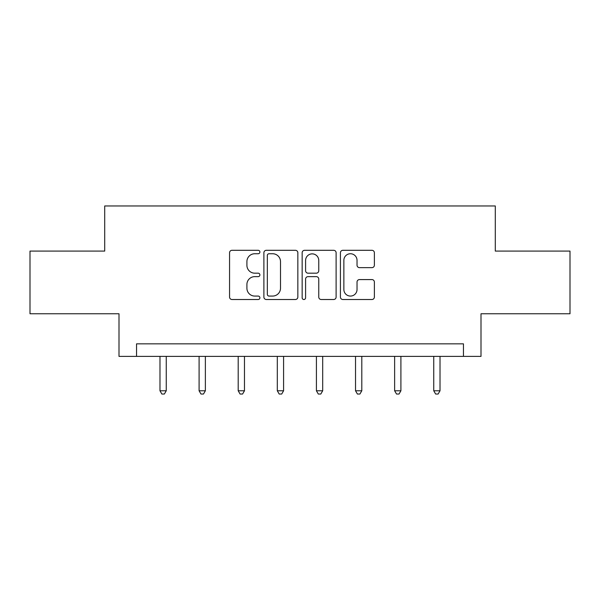 <?xml version="1.0" encoding="UTF-8"?>
<svg xmlns="http://www.w3.org/2000/svg" width="600" height="600" viewBox="0 0 600 600"><rect width="100%" height="100%" fill="white"/><g stroke="black" fill="none" stroke-linecap="round" stroke-linejoin="round"><path stroke-width="0.9" d="M259.89 252.022A1.725 1.725 0 0 0 258.165 250.298L232.02 250.298A2.46 2.46 0 0 0 229.56 252.757L229.56 297.053A2.46 2.46 0 0 0 232.02 299.513L258.165 299.513A1.725 1.725 0 0 0 259.89 297.788A1.725 1.725 0 0 0 258.165 296.07L254.782 296.07A7.875 7.875 0 0 1 246.907 288.195L246.907 284.505A7.875 7.875 0 0 1 254.782 276.63L258.165 276.63A1.725 1.725 0 0 0 259.89 274.905A1.725 1.725 0 0 0 258.165 273.18L254.782 273.18A7.875 7.875 0 0 1 246.907 265.305L246.907 261.615A7.875 7.875 0 0 1 254.782 253.74L258.165 253.74A1.725 1.725 0 0 0 259.89 252.022M371.918 267.645A2.46 2.46 0 0 0 374.377 265.185L374.377 252.757A2.46 2.46 0 0 0 371.918 250.298L342.877 250.298A2.46 2.46 0 0 0 340.418 252.757L340.418 297.053A2.46 2.46 0 0 0 342.877 299.513L371.918 299.513A2.46 2.46 0 0 0 374.377 297.053L374.377 282.045A2.46 2.46 0 0 0 371.918 279.577L359.49 279.577A2.46 2.46 0 0 0 357.03 282.045L357.03 289.485A6.585 6.585 0 0 1 350.445 296.07A6.585 6.585 0 0 1 343.86 289.485L343.86 260.325A6.585 6.585 0 0 1 350.445 253.74A6.585 6.585 0 0 1 357.03 260.325L357.03 265.185A2.46 2.46 0 0 0 359.49 267.645L371.918 267.645M463.455 356.385L481.005 356.385L481.005 313.763L570 313.763L570 251.093L495.293 251.093L495.293 205.965L104.708 205.965L104.708 251.093L30 251.093L30 313.763L118.995 313.763L118.995 356.385L463.455 356.385L463.455 343.845L136.545 343.845L136.545 356.385M297.847 252.757A2.46 2.46 0 0 0 295.388 250.298L266.347 250.298A2.46 2.46 0 0 0 263.888 252.757L263.888 297.053A2.46 2.46 0 0 0 266.347 299.513L295.388 299.513A2.46 2.46 0 0 0 297.847 297.053L297.847 252.757M304.612 250.298L333.653 250.298A2.46 2.46 0 0 1 336.112 252.757L336.112 297.053A2.46 2.46 0 0 1 333.653 299.513L321.225 299.513A2.46 2.46 0 0 1 318.765 297.053L318.765 279.09A2.46 2.46 0 0 0 316.305 276.63L308.062 276.63A2.46 2.46 0 0 0 305.595 279.09L305.595 297.788A1.725 1.725 0 0 1 303.877 299.513A1.725 1.725 0 0 1 302.153 297.788L302.153 252.757A2.46 2.46 0 0 1 304.612 250.298M269.055 253.74A1.725 1.725 0 0 0 267.33 255.465L267.33 294.345A1.725 1.725 0 0 0 269.055 296.07L272.625 296.07A7.875 7.875 0 0 0 280.5 288.195L280.5 261.615A7.875 7.875 0 0 0 272.625 253.74L269.055 253.74M318.765 260.445A6.585 6.585 0 0 0 312.18 253.868A6.585 6.585 0 0 0 305.595 260.445L305.595 270.72A2.46 2.46 0 0 0 308.062 273.18L316.305 273.18A2.46 2.46 0 0 0 318.765 270.72L318.765 260.445M159.983 356.385L159.983 390.78L166.252 390.78L166.252 356.385M166.252 390.78L164.37 394.035L161.865 394.035L159.983 390.78M199.095 356.385L199.095 390.78L205.365 390.78L205.365 356.385M205.365 390.78L203.483 394.035L200.978 394.035L199.095 390.78M238.2 356.385L238.2 390.78L244.47 390.78L244.47 356.385M244.47 390.78L242.587 394.035L240.083 394.035L238.2 390.78M277.312 356.385L277.312 390.78L283.582 390.78L283.582 356.385M283.582 390.78L281.7 394.035L279.195 394.035L277.312 390.78M316.418 356.385L316.418 390.78L322.688 390.78L322.688 356.385M322.688 390.78L320.805 394.035L318.3 394.035L316.418 390.78M355.53 356.385L355.53 390.78L361.8 390.78L361.8 356.385M361.8 390.78L359.918 394.035L357.413 394.035L355.53 390.78M394.635 356.385L394.635 390.78L400.905 390.78L400.905 356.385M400.905 390.78L399.022 394.035L396.518 394.035L394.635 390.78M433.748 356.385L433.748 390.78L440.018 390.78L440.018 356.385M440.018 390.78L438.135 394.035L435.63 394.035L433.748 390.78"/></g></svg>
